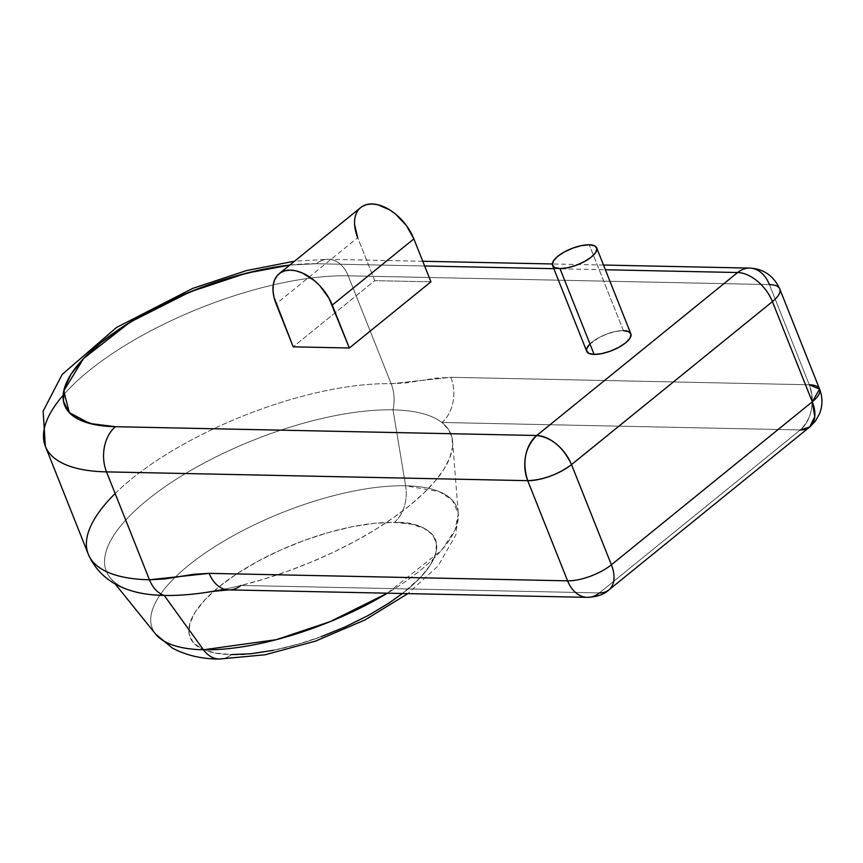 <?xml version="1.0" encoding="UTF-8"?>
<svg xmlns="http://www.w3.org/2000/svg" width="863" height="863" viewBox="0 0 863 863"><rect width="100%" height="100%" fill="white"/><g stroke="black" fill="none" stroke-linecap="round" stroke-linejoin="round"><path stroke-width="0.65" stroke-dasharray="4.32 3.24" d="M630.831 333.754A23.743 8.619 -21.7 0 0 623.42 330.648L589.246 244.779L623.42 330.648L615.88 331.424L607.25 333.884L598.857 337.66L589.44 344.499M219.159 659.041A33.064 23.355 91.2 0 0 231.327 654.607C246.484 655.837 270.604 651.813 303.7 642.557C340.54 631.554 374.725 614.197 406.268 590.465C465.297 541.522 424.876 520.335 394.262 522.428A33.064 23.355 91.2 0 0 405.621 485.783L439.569 491.716L452.374 500.216L458.296 513.755L454.974 530.141L441.759 550.022L387.368 593.183A163.862 59.525 158.3 0 0 458.296 513.755L455.858 534.963L438.08 565.955L407.854 593.615M132.352 591.047A185.437 67.357 158.3 0 1 164.682 486.959A185.437 67.357 158.3 0 1 393.01 409.849A185.437 67.357 158.3 0 0 164.714 486.926A185.437 67.357 158.3 0 0 132.298 591.036A185.437 67.357 158.3 0 1 110.184 577.779A185.437 67.357 158.3 0 1 186.926 472.687A185.437 67.357 158.3 0 1 393.01 409.849L405.621 485.783A163.862 59.525 -21.7 0 0 223.517 541.306A163.862 59.525 -21.7 0 0 155.707 634.176A163.862 59.525 -21.7 0 1 223.517 541.306A163.862 59.525 -21.7 0 1 405.621 485.783A163.862 59.525 158.3 0 1 458.296 513.755L452.622 441.511A185.437 67.357 -21.7 0 0 441.856 422.471L800.271 429.947L599.386 592.924L240.96 585.448L264.002 579.095L287.314 571.371L310.464 562.417L333.042 552.396L354.65 541.479L374.887 529.86L393.399 517.757L409.86 505.384L423.96 492.967L435.459 480.713L444.154 468.857L449.871 457.617L452.525 447.174L452.05 437.724L448.469 429.44L441.856 422.471A33.064 23.355 91.2 0 0 450.853 377.304L809.278 384.779L769.408 284.596L348.21 275.815L391.144 383.722A195.912 71.165 -21.7 0 0 182.341 444.952A195.912 71.165 -21.7 0 0 88.285 554.186A195.912 71.165 -21.7 0 1 182.341 444.952A195.912 71.165 -21.7 0 1 391.144 383.722L406.419 382.892L435.567 378.199L450.853 377.304L809.278 384.779L769.408 284.596L348.21 275.815L391.144 383.722A33.064 23.355 -88.8 0 1 393.01 409.849A185.437 67.357 158.3 0 1 441.856 422.471L800.271 429.947A33.064 20.086 -129.1 0 0 809.71 427.002M289.795 265.07A162.848 59.148 158.3 0 1 316.419 263.733L289.795 265.07L316.419 263.733L424.639 265.987L316.419 263.733A33.064 23.355 -88.8 0 1 328.771 259.31A33.064 23.355 -88.8 0 1 348.21 275.815L391.144 383.722A33.064 23.355 -88.8 0 1 393.01 409.849L405.621 485.783A163.862 59.525 158.3 0 1 387.368 593.183M553.841 268.684L605.373 269.763M586.538 350.68L586.711 351.273A23.743 8.619 -21.7 0 1 598.113 338.069A23.743 8.619 -21.7 0 1 623.42 330.648L589.246 244.779M430.939 281.823L374.779 280.648L430.939 281.823L374.779 280.648L293.193 346.829L374.779 280.648L357.692 237.713L276.106 303.895M45.34 446.279A195.912 71.165 158.3 0 1 139.396 337.045A195.912 71.165 158.3 0 1 348.21 275.815A195.912 71.165 158.3 0 0 139.396 337.045A195.912 71.165 158.3 0 0 45.34 446.279M587.304 597.358A33.064 23.355 91.2 0 0 599.386 592.924L240.96 585.448A185.437 67.357 158.3 0 1 224.423 589.181A185.437 67.357 158.3 0 0 240.96 585.448A185.437 67.357 -21.7 0 0 452.622 441.511M394.262 522.428A33.064 23.355 91.2 0 0 405.621 485.783A33.064 23.355 91.2 0 1 394.262 522.428A132.082 47.983 158.3 0 0 219.321 586.57A132.082 47.983 158.3 0 0 231.327 654.607A132.082 47.983 -21.7 0 0 406.268 590.465A132.082 47.983 -21.7 0 0 394.262 522.428A132.082 47.983 158.3 0 0 219.321 586.57A132.082 47.983 158.3 0 0 231.327 654.607A33.064 23.355 91.2 0 1 219.245 659.041A33.064 23.355 91.2 0 0 231.327 654.607L214.65 652.957L201.759 648.836L193.118 642.385L189.083 633.874L189.806 623.615L195.254 612.007L205.221 599.494L219.321 586.57L237.012 573.712L257.616 561.425L280.335 550.173L304.305 540.4L328.598 532.482L352.287 526.71L374.466 523.312L394.262 522.428L410.939 524.078L423.83 528.199L432.46 534.65L436.495 543.161L435.783 553.42L430.335 565.028L420.367 577.53L402.428 593.507M321.284 636.635L296.98 644.553L273.301 650.324M424.639 265.987L316.419 263.733A33.064 23.355 -88.8 0 1 328.501 259.299A33.064 23.355 -88.8 0 1 348.21 275.815A195.912 71.165 158.3 0 0 63.15 395.276M228.878 589.882A33.064 23.355 91.2 0 0 240.96 585.448A185.437 67.357 -21.7 0 0 409.86 505.384A185.437 67.357 -21.7 0 0 441.856 422.471A33.064 23.355 91.2 0 0 450.853 377.304L391.144 383.722A33.064 23.355 -88.8 0 1 393.01 409.849A185.437 67.357 158.3 0 1 441.856 422.471L800.271 429.947L599.386 592.924A33.064 20.086 -129.1 0 0 608.825 589.979M779.742 288.922A33.064 12.006 -21.7 0 0 769.408 284.596L348.21 275.815A33.064 23.355 -88.8 0 0 316.419 263.733M749.71 268.091A33.064 23.355 -88.8 0 1 769.408 284.596L809.278 384.779A33.064 12.006 -21.7 0 1 819.602 389.105M115.146 493.55A195.912 71.165 -21.7 0 1 391.144 383.722L450.853 377.304L809.278 384.779A33.064 23.355 91.2 0 1 800.271 429.947A33.064 23.355 91.2 0 0 809.278 384.779C814.985 403.15 811.986 418.199 800.271 429.947L599.386 592.924L240.96 585.448A185.437 67.357 158.3 0 1 212.028 591.479M360.777 207.487A39.676 24.11 -129.1 0 0 357.692 237.713L374.779 280.648L293.193 346.829M362.395 206.343L358.803 209.418L356.246 213.603L354.833 218.727L354.596 224.617M450.853 377.304A33.064 23.355 91.2 0 1 441.856 422.471A185.437 67.357 158.3 0 0 393.01 409.849L405.621 485.783A163.862 59.525 -21.7 0 0 188.576 565.362A163.862 59.525 -21.7 0 0 203.463 649.785M623.42 330.648A23.743 8.619 -21.7 0 0 589.979 343.959M374.779 280.648L357.692 237.713M110.184 577.779L115.059 583.809M422.751 261.262L328.501 259.299L294.607 261.165M603.496 265.038L552.331 263.97"/><path stroke-width="1.29" d="M552.547 265.437A23.743 8.619 158.3 0 1 563.949 252.201A23.743 8.619 158.3 0 1 589.246 244.779L581.705 245.545L573.075 248.015L564.682 251.791L557.8 256.311L553.485 260.885L552.374 264.812L554.65 267.498L559.958 268.544A23.743 8.619 158.3 0 1 552.547 265.437L586.721 351.306A23.743 8.619 -21.7 0 0 594.132 354.413A23.743 8.619 -21.7 0 0 619.44 346.991A23.743 8.619 -21.7 0 0 630.831 333.754L596.667 247.886A23.743 8.619 158.3 0 1 585.265 261.122A23.743 8.619 158.3 0 1 559.958 268.544L594.132 354.413L601.673 353.636L610.303 351.176L618.695 347.401L625.578 342.881L629.904 338.307L631.015 334.38L628.739 331.683L623.42 330.648A23.743 8.619 -21.7 0 1 625.578 342.881A23.743 8.619 -21.7 0 1 594.132 354.413L588.814 353.366L586.538 350.68L586.667 348.835L589.44 344.499M559.958 268.544L594.132 354.413L559.958 268.544A23.743 8.619 158.3 0 1 557.8 256.311A23.743 8.619 158.3 0 1 589.246 244.779A23.743 8.619 158.3 0 1 591.403 257.012A23.743 8.619 158.3 0 1 559.958 268.544L567.509 267.767L576.128 265.308L584.521 261.532L591.403 257.012L595.729 252.438L596.84 248.512L594.564 245.815L589.246 244.779A23.743 8.619 158.3 0 1 596.667 247.886M115.059 583.809L155.707 634.176A163.862 59.525 -21.7 0 0 203.463 649.785A163.862 59.525 158.3 0 0 387.368 593.183L330.087 621.662L276.246 639.677L203.463 649.785A33.064 23.355 91.2 0 0 219.159 659.041M115.146 493.55A195.912 71.165 -21.7 0 0 149.461 579.785L106.527 471.878L527.725 480.669C543.151 479.979 557.746 474.628 571.522 464.607L772.417 301.629A33.064 20.086 -129.1 0 0 737.628 272.525L605.373 269.763L737.628 272.525L536.732 435.502C525.017 447.25 522.018 462.298 527.725 480.669L567.595 580.842L209.17 573.366L149.461 579.785A33.064 23.355 91.2 0 0 164.24 595.448A185.437 67.357 158.3 0 1 132.298 591.036A185.437 67.357 158.3 0 0 164.24 595.448A185.437 67.357 158.3 0 1 132.352 591.047C118.307 587.023 98.533 577.725 88.285 554.186A195.912 71.165 -21.7 0 0 149.461 579.785L106.527 471.878A195.912 71.165 158.3 0 1 45.34 446.279L88.285 554.186A195.912 71.165 -21.7 0 0 149.461 579.785L106.527 471.878L527.725 480.669L567.595 580.842L209.17 573.366L193.884 574.262L164.747 578.965L149.461 579.785A33.064 23.355 91.2 0 0 164.24 595.448L203.463 649.785L164.24 595.448A185.437 67.357 158.3 0 0 224.423 589.181A185.437 67.357 158.3 0 1 164.24 595.448A185.437 67.357 158.3 0 0 212.028 591.479L228.781 589.882A33.064 23.355 91.2 0 0 240.96 585.448A33.064 23.355 91.2 0 1 209.17 573.366A33.064 23.355 91.2 0 0 228.878 589.882L587.304 597.358A33.064 23.355 91.2 0 0 599.386 592.924A33.064 20.086 -129.1 0 0 608.825 589.979A33.064 20.086 -129.1 0 0 611.392 564.79L571.522 464.607L772.417 301.629L812.277 401.813L611.392 564.79L571.522 464.607C563.215 447.196 551.619 437.487 536.732 435.502L115.534 426.71L94.973 424.672L79.072 419.591L68.425 411.64L63.452 401.144L64.347 388.49L71.057 374.186L83.344 358.76L100.734 342.816L122.535 326.969L147.94 311.813L175.955 297.951L205.513 285.901L235.47 276.128L264.671 269.019L289.795 265.07L246.171 273.237L189.914 291.953L130.076 322.169L83.646 358.447L63.765 390.863L69.31 412.633L89.86 423.506L115.534 426.71A33.064 23.355 91.2 0 0 106.527 471.878L527.725 480.669A33.064 23.355 -88.8 0 1 536.732 435.502L115.534 426.71A33.064 23.355 91.2 0 0 106.527 471.878A195.912 71.165 158.3 0 1 45.34 446.279L43.15 411.09L62.201 374.413L116.505 327.476L192.773 288.361L246.505 270.572L294.607 261.165M424.639 265.987L553.841 268.684M279.191 273.668A39.676 24.11 50.9 0 0 276.106 303.895L293.193 346.829L349.353 348.005L329.062 298.361L319.946 285.89L314.38 280.615L302.309 272.978L296.257 270.906L290.518 270.141L285.308 270.68L280.82 272.525L277.228 275.599L274.671 279.785L273.247 284.919L273.021 290.799L273.981 297.206L293.193 346.829L349.353 348.005L430.939 281.823L413.852 238.889A39.676 24.11 -129.1 0 0 360.777 207.487L279.191 273.668A39.676 24.11 50.9 0 1 332.266 305.071L413.852 238.889L430.939 281.823L349.353 348.005L332.266 305.071L413.852 238.889L406.484 225.696L395.966 214.434L390.011 210.065L377.843 204.725L372.104 203.959L366.883 204.499L362.395 206.343M402.428 593.507L388.577 603.323L367.972 615.61L345.254 626.862L321.284 636.635M273.301 650.324L251.122 653.723L231.327 654.607M387.368 593.183A163.862 59.525 158.3 0 1 203.463 649.785A33.064 23.355 91.2 0 0 219.245 659.041L219.245 659.041C201.823 659.019 186.203 655.373 172.384 648.091L155.707 634.176A163.862 59.525 -21.7 0 0 203.463 649.785A33.064 23.355 91.2 0 0 219.245 659.041L265.092 654.769L315.47 641.133L364.995 619.936L407.854 593.615M605.373 269.763L737.628 272.525L536.732 435.502A33.064 20.086 -129.1 0 1 571.522 464.607L772.417 301.629A33.064 20.086 -129.1 0 0 737.628 272.525L536.732 435.502A33.064 23.355 -88.8 0 0 527.725 480.669A33.064 12.006 -21.7 0 0 571.522 464.607A33.064 12.006 -21.7 0 1 527.725 480.669L567.595 580.842A33.064 12.006 -21.7 0 0 611.392 564.79L571.522 464.607A33.064 20.086 -129.1 0 0 536.732 435.502L115.534 426.71A162.848 59.148 158.3 0 1 90.712 351.489A162.848 59.148 158.3 0 1 289.795 265.07M749.71 268.091A33.064 23.355 -88.8 0 0 737.628 272.525A33.064 23.355 -88.8 0 1 769.408 284.596A33.064 12.006 -21.7 0 1 772.417 301.629L812.277 401.813A33.064 12.006 -21.7 0 0 819.602 389.105L812.277 401.813L814.791 416.656L809.71 427.002A33.064 20.086 -129.1 0 0 812.277 401.813L772.417 301.629A33.064 12.006 -21.7 0 0 779.742 288.922A33.064 12.006 -21.7 0 1 772.417 301.629A33.064 20.086 -129.1 0 0 737.628 272.525A33.064 23.355 -88.8 0 1 749.71 268.091A33.064 23.355 -88.8 0 1 769.408 284.596A33.064 12.006 -21.7 0 1 779.742 288.922C773.593 275.782 763.582 268.835 749.71 268.091L603.496 265.038M228.781 589.882A33.064 23.355 91.2 0 1 209.17 573.366L567.595 580.842A33.064 23.355 91.2 0 0 587.304 597.358C597.067 596.872 604.24 594.413 608.825 589.979A33.064 20.086 -129.1 0 0 611.392 564.79A33.064 12.006 -21.7 0 1 567.595 580.842A33.064 23.355 91.2 0 0 587.304 597.358M608.825 589.979L809.71 427.002L800.271 429.947A33.064 20.086 -129.1 0 0 812.277 401.813L611.392 564.79L812.277 401.813A33.064 12.006 -21.7 0 0 809.278 384.779L819.602 389.105L779.742 288.922M354.596 224.617L357.692 237.713A39.676 24.11 -129.1 0 1 372.104 203.959A39.676 24.11 -129.1 0 1 413.852 238.889L430.939 281.823L349.353 348.005L332.266 305.071L413.852 238.889M203.463 649.785L164.24 595.448A33.064 23.355 91.2 0 1 149.461 579.785L209.17 573.366M589.979 343.959A23.743 8.619 -21.7 0 0 594.132 354.413M332.266 305.071A39.676 24.11 50.9 0 0 290.518 270.141A39.676 24.11 50.9 0 0 276.106 303.895L293.193 346.829L349.353 348.005M115.534 426.71A33.064 23.355 91.2 0 0 106.527 471.878A195.912 71.165 158.3 0 1 63.15 395.276M567.595 580.842A33.064 12.006 -21.7 0 0 611.392 564.79A33.064 20.086 -129.1 0 1 599.386 592.924A33.064 23.355 91.2 0 1 567.595 580.842M552.331 263.97L422.751 261.262M809.71 427.002L815.438 421.036L819.397 414.057C822.719 405.804 822.784 397.487 819.602 389.105"/></g></svg>
